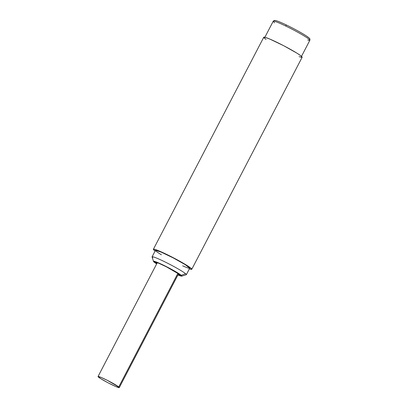 <?xml version="1.0" encoding="UTF-8"?>
<svg xmlns="http://www.w3.org/2000/svg" width="408" height="408" viewBox="0 0 408 408"><rect width="100%" height="100%" fill="white"/><g stroke="black" fill="none" stroke-linecap="round" stroke-linejoin="round"><path stroke-width="0.61" d="M118.754 386.942L119.294 387.6L115.877 386.565L108.227 382.893L100.837 378.736L98.027 376.528L100.766 377.278L107.161 380.246L118.754 386.942L177.914 273.294L118.754 386.942A11.99 0.933 27.5 0 1 106.544 382A11.99 0.933 27.5 0 1 100.689 377.247A11.99 0.933 27.5 0 1 118.754 386.942M152.811 257.764A19.314 1.505 27.5 0 1 152.082 256.826A19.314 1.505 27.5 0 1 167.035 262.936A19.314 1.505 27.5 0 1 185.62 273.727A19.314 1.505 27.5 0 1 186.344 274.666L189.72 268.184L185.191 264.629L173.283 257.933L160.966 252.016L155.453 250.349L152.082 256.826M179.494 274.436L180.03 275.063L178.061 274.712A13.913 1.086 27.5 0 0 179.494 274.436L166.388 266.806L158.865 263.282L155.377 262.232L156.794 263.645A13.913 1.086 27.5 0 1 162.95 265.118A13.913 1.086 27.5 0 1 179.494 274.436M181.769 276.134L186.237 274.742A19.314 1.505 -152.5 0 0 185.62 273.727L181.259 275.293A15.983 1.244 -152.5 0 0 161.017 264.007A15.983 1.244 -152.5 0 0 156.667 263.884L153.5 261.416L156.677 262.12L165.327 266.093L181.259 275.293L181.769 276.134L177.934 274.956A15.983 1.244 -152.5 0 0 181.259 275.293L185.62 273.727A19.314 1.505 -152.5 0 0 166.372 262.604A19.314 1.505 -152.5 0 0 152.082 256.958L153.5 261.416M191.786 269.26L302.16 57.237L300.997 55.901L297.085 53.249L283.739 45.742L269.933 39.117L265.521 37.434L263.762 37.245L153.388 249.273L155.147 249.461L159.559 251.139L173.364 257.769L186.711 265.276L190.623 267.929L191.786 269.26L189.368 268.862A21.644 1.688 27.5 0 0 173.364 257.769A21.644 1.688 27.5 0 0 155.101 251.022L153.388 249.273M182.672 265.848A19.314 1.505 -152.5 0 0 187.486 266.123A19.314 1.505 -152.5 0 0 165.806 254.204A19.314 1.505 -152.5 0 0 156.182 251.287A19.314 1.505 -152.5 0 0 161.405 254.781M266.021 39.392A21.644 1.688 27.5 0 1 271.172 39.647A21.644 1.688 27.5 0 1 295.938 52.545A21.644 1.688 27.5 0 1 299.105 56.61M274.686 22.751A20.645 1.612 27.5 0 1 274.166 22.348A20.645 1.612 27.5 0 1 273.233 21.216A20.645 1.612 27.5 0 1 285.722 26.02A20.645 1.612 27.5 0 1 308.922 39.153A20.645 1.612 27.5 0 1 309.856 40.285A20.645 1.612 27.5 0 1 307.765 39.974M285.722 26.02A1.331 0.474 -64.2 0 1 286.676 25.128A1.331 0.474 -64.2 0 1 286.712 25.148A1.331 0.474 115.8 0 0 286.676 25.128A1.331 0.474 115.8 0 0 285.722 26.02A20.645 1.612 -152.5 0 0 273.233 21.216L274.293 20.441L275.67 20.533C277.772 21.073 281.438 22.603 286.676 25.128C294.877 29.146 301.532 32.813 306.637 36.128L309.284 38.148C309.856 38.485 310.049 39.199 309.856 40.285A20.645 1.612 -152.5 0 0 308.922 39.153A20.645 1.612 -152.5 0 0 285.722 26.02M308.417 37.429A19.314 1.505 -152.5 0 0 286.712 25.148A19.314 1.505 27.5 0 1 308.417 37.429M119.294 387.6L178.566 273.737M98.027 376.528L157.299 262.665M309.856 40.285L301.272 56.773M273.233 21.216L264.644 37.709"/></g></svg>
